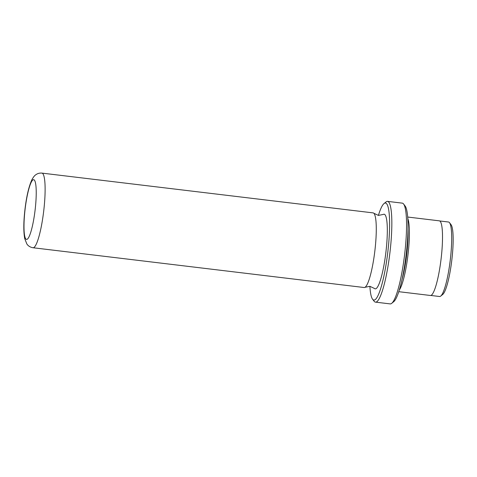<?xml version="1.0" encoding="UTF-8"?>
<svg xmlns="http://www.w3.org/2000/svg" width="477" height="477" viewBox="0 0 477 477"><rect width="100%" height="100%" fill="white"/><g stroke="black" fill="none" stroke-linecap="round" stroke-linejoin="round"><path stroke-width="0.72" d="M375.155 288.841A37.588 6.267 96.8 0 1 374.433 288.448L369.89 286.319A48.863 8.151 -83.2 0 0 372.555 299.18A48.863 8.151 -83.2 0 0 373.795 300.039A48.863 8.151 -83.2 0 0 387.729 252.756A48.863 8.151 -83.2 0 0 385.541 203.023A48.863 8.151 -83.2 0 0 384.045 203.548A48.863 8.151 -83.2 0 0 378.404 215.413L383.323 214.417A37.588 6.267 96.8 0 1 384.182 214.215A37.588 6.267 96.8 0 1 385.869 252.476A37.588 6.267 96.8 0 1 375.155 288.841M439.555 296.503A37.51 6.255 -83.2 0 0 439.585 296.509A37.51 6.255 -83.2 0 0 440.7 296.098A37.51 6.255 -83.2 0 0 450.27 260.007A37.51 6.255 -83.2 0 0 449.519 222.681A37.51 6.255 -83.2 0 0 448.565 222.026A37.51 6.255 -83.2 0 0 448.535 222.02A37.51 6.255 -83.2 0 0 448.499 222.014M390.132 303.891A50.741 8.461 -83.2 0 0 390.174 303.897A50.741 8.461 -83.2 0 0 391.683 303.342A50.741 8.461 -83.2 0 0 404.627 254.527A50.741 8.461 -83.2 0 0 403.614 204.037A50.741 8.461 -83.2 0 0 402.32 203.142A50.741 8.461 -83.2 0 0 402.278 203.136A50.741 8.461 -83.2 0 0 402.23 203.13M384.045 203.548L386.054 201.926A50.741 8.461 96.8 0 1 387.557 201.372A50.741 8.461 96.8 0 1 387.604 201.377A50.741 8.461 96.8 0 1 389.894 252.893A50.741 8.461 96.8 0 1 375.459 302.132A50.741 8.461 96.8 0 1 375.411 302.126A50.741 8.461 96.8 0 1 374.123 301.231L372.555 299.18M373.08 212.879A37.588 6.267 96.8 0 1 373.109 212.885A37.588 6.267 96.8 0 1 373.145 212.891A37.588 6.267 96.8 0 1 373.867 213.279A37.588 6.267 96.8 0 1 374.85 250.95A37.588 6.267 96.8 0 1 364.971 287.315A37.588 6.267 96.8 0 1 364.148 287.524A37.588 6.267 96.8 0 1 364.112 287.518M439.311 220.839A37.588 6.267 96.8 0 1 439.347 220.839A37.588 6.267 96.8 0 1 439.377 220.845A37.588 6.267 96.8 0 1 441.076 259.005A37.588 6.267 96.8 0 1 430.379 295.478A37.588 6.267 96.8 0 1 430.343 295.472M407.829 218.657A37.588 6.267 96.8 0 1 407.966 254.927A37.588 6.267 96.8 0 1 399.243 290.135M449.519 222.681L451.087 224.739A35.632 5.945 96.8 0 1 451.802 260.192A35.632 5.945 96.8 0 1 442.71 294.47L440.7 296.098M408.008 229.437A36.461 6.082 96.8 0 1 401.968 279.707M403.614 204.037L405.176 206.088A48.863 8.151 96.8 0 1 406.154 254.712A48.863 8.151 96.8 0 1 393.692 301.72L391.683 303.342M41.904 173.103A37.588 6.267 96.8 0 1 41.952 173.109A37.588 6.267 96.8 0 1 41.982 173.109A37.588 6.267 96.8 0 1 43.681 211.269A37.588 6.267 96.8 0 1 32.985 247.742A37.588 6.267 96.8 0 1 32.955 247.742M33.724 179.692A30.069 5.014 -83.2 0 0 25.15 208.783A30.069 5.014 -83.2 0 0 26.497 239.394A30.069 5.014 -83.2 0 0 35.071 210.297A30.069 5.014 -83.2 0 0 33.724 179.692M364.148 287.524L32.722 247.706C30.069 247.146 28.113 245.888 26.843 243.938L24.721 238.607C23.415 231.44 23.528 221.465 25.054 208.687C26.551 196.303 28.793 186.74 31.774 179.99C33.247 177.194 34.636 175.423 35.93 174.677C37.623 173.443 39.627 172.918 41.952 173.109L373.109 212.885M373.867 213.279L378.41 215.413M364.971 287.315L369.89 286.319M387.557 201.372L402.278 203.136M439.728 220.964L448.535 222.02M407.716 217.041L439.347 220.839M398.754 291.68L430.379 295.478M430.779 295.448L439.585 296.509M375.459 302.132L390.174 303.897"/></g></svg>
